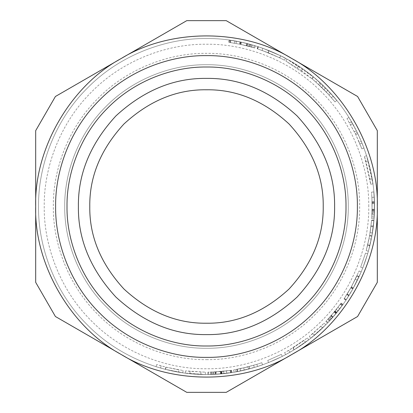 <?xml version="1.0" encoding="UTF-8"?>
<svg xmlns="http://www.w3.org/2000/svg" width="413" height="413" viewBox="0 0 413 413"><rect width="100%" height="100%" fill="white"/><g stroke="black" fill="none" stroke-linecap="round" stroke-linejoin="round"><path stroke-width="0.31" stroke-dasharray="2.06 1.55" d="M179.02 369.893L166.083 367.183L165.53 369.392L182.794 372.784L165.308 369.336L156.021 366.703L165.53 369.392L166.083 367.183L179.02 369.893L178.643 372.139M161.189 365.872L156.703 364.529L166.083 367.183L183.114 370.528L165.866 367.131L161.189 365.872L160.569 368.066L161.189 365.872M156.703 364.529L156.021 366.703L156.703 364.529M165.866 367.131L165.308 369.336M183.114 370.528L182.794 372.784L183.114 370.528M166.083 367.183L165.53 369.392L166.083 367.183M216.004 371.917L230.552 370.435L220.361 371.607L207.822 372.185L220.965 371.555L231.621 370.275L213.175 372.056L223.66 371.297L213.939 372.02L216.004 371.917L216.138 374.188L230.882 372.686L220.552 373.879L207.842 374.462L221.161 373.827L231.967 372.526L216.138 374.188M213.939 372.02L214.042 374.297M223.66 371.297L223.892 373.564L223.66 371.297M213.175 372.056L213.268 374.328M215.338 371.953L215.462 374.224M231.244 370.332L231.585 372.583M231.621 370.275L231.967 372.526L231.621 370.275M207.822 372.185L207.842 374.462M210.563 372.139L210.62 374.415M215.849 371.922L215.973 374.199L215.849 371.922M208.586 372.175L208.617 374.452M212.091 372.092L212.168 374.369M230.552 370.435L230.882 372.686L230.552 370.435M230.237 370.482L230.562 372.733M226.381 370.993L226.654 373.254M281.289 354.349L267.732 360.461L281.289 354.349L282.322 356.378L268.574 362.573L282.322 356.378L281.289 354.349M267.732 360.461L268.574 362.573L267.732 360.461M304.045 340.431L293.054 347.782L294.247 349.723L308.748 339.76L294.056 349.842L285.672 354.638L294.247 349.723L293.054 347.782L304.045 340.431L305.383 342.274M288.697 350.363L284.598 352.63L293.054 347.782L307.36 337.953L288.697 350.363L289.828 352.341L288.697 350.363M284.598 352.63L285.672 354.638L284.598 352.63M292.869 347.896L294.056 349.842M307.36 337.953L308.748 339.76L307.36 337.953M293.054 347.782L294.247 349.723L293.054 347.782M331.36 315.418L340.472 303.983L334.184 312.089L325.826 321.453L334.571 311.624L341.107 303.106L334.773 311.376L329.476 317.535L336.27 309.513L329.987 316.967L331.36 315.418L333.074 316.916L342.315 305.326L335.939 313.539L327.468 323.033L336.332 313.069L342.96 304.438L333.074 316.916M329.987 316.967L331.685 318.485M336.27 309.513L338.056 310.932L336.27 309.513M329.476 317.535L331.169 319.063M330.916 315.919L332.63 317.421M340.885 303.421L342.733 304.753M341.107 303.106L342.96 304.438L341.107 303.106M325.826 321.453L327.468 323.033M327.71 319.461L329.378 321.015M331.257 315.537L332.971 317.034L331.257 315.537M326.358 320.901L328.005 322.47M328.748 318.34L330.431 319.874M340.472 303.983L342.315 305.326L340.472 303.983M340.286 304.242L342.124 305.589M337.958 307.355L339.765 308.743M365.495 253.117L360.673 267.19L365.495 253.117L367.678 253.763L362.79 268.027L367.678 253.763L365.495 253.117M360.673 267.19L362.79 268.027L360.673 267.19M372.113 211.477L371.932 197.337L372.113 211.477L374.39 211.549L374.209 197.213L374.39 211.549M372.159 209.474L374.441 209.515M372.046 213.325L371.932 197.337L374.209 197.213L374.323 213.418L374.209 197.213L371.932 197.337L374.209 197.213L371.932 197.337L372.046 213.325L374.323 213.418M372.139 210.491L374.415 210.547M372.149 210.14L374.426 210.191M372.113 211.415L371.736 218.766L372.159 203.387L371.566 192.128L372.139 202.525L371.86 216.918L372.113 211.415L374.39 211.482L374.008 218.931L374.436 203.346L373.832 191.926L374.415 202.473L374.132 217.062L374.39 211.482L372.113 211.415M371.736 218.766L374.008 218.931M371.86 216.918L374.132 217.062M372.067 212.85L374.343 212.932M371.566 192.128L373.832 191.926L371.566 192.128M371.984 214.693L374.261 214.806M359.165 142.108L361.84 148.861L355.784 134.617L346.992 118.665L355.226 133.471L359.165 142.108L361.261 141.225L363.977 148.071L362.056 143.135L356.404 130.735L348.923 117.457L357.271 132.465L361.261 141.225M361.84 148.861L363.977 148.071L361.84 148.861M355.226 133.471L357.271 132.465M350.642 124.798L352.625 123.673M346.992 118.665L348.923 117.457L346.992 118.665M349.512 122.837L351.478 121.685L349.512 122.837M354.375 131.762L356.404 130.735M355.784 134.617L357.834 133.631M359.945 143.992L362.056 143.135L359.945 143.992M328.113 93.973L319.548 85.372L328.113 93.973L329.786 92.424L321.102 83.705L329.786 92.424M319.548 85.372L321.102 83.705M323.9 89.58L325.511 87.974M315.842 82.017L311.815 78.589L321.701 87.411L326.239 91.975L335.005 101.908L329.084 95.026L315.842 82.017L317.344 80.303L313.26 76.828L323.281 85.775L327.881 90.401L336.771 100.473L330.767 93.498L317.344 80.303M311.815 78.589L313.26 76.828M318.5 84.397L320.039 82.719M329.084 95.026L330.767 93.498M331.453 97.695L333.172 96.198M335.005 101.908L336.771 100.473M326.239 91.975L327.881 90.401M321.701 87.411L323.281 85.775M268.192 52.725C278.832 57.392 284.221 59.895 284.361 60.246C283.896 59.74 278.486 57.226 268.135 52.699L257.196 48.76L268.192 52.725L269.039 50.613C279.823 55.342 285.29 57.882 285.429 58.238C284.96 57.722 279.477 55.172 268.982 50.587L257.893 46.592L269.039 50.613M279.482 57.753L262.054 50.401L279.482 57.753L280.484 55.709L268.858 50.541L280.716 55.822L262.818 48.259L280.484 55.709M284.361 60.246L285.429 58.238M257.289 48.786L257.986 46.617L257.289 48.786M257.65 48.904L258.352 46.736M262.054 50.401L262.818 48.259L262.054 50.401M279.709 57.861L280.716 55.822M257.557 48.873L258.259 46.71M257.196 48.76L257.893 46.592L257.196 48.76M246.287 45.657L254.702 47.98L240.294 44.294L228.833 42.322L240.196 44.274L249.462 46.478L239.54 44.139L248.507 46.225L240.789 44.398L230.129 42.503L240.913 44.423L253.696 47.676L246.287 45.657L246.835 43.448L255.363 45.797L240.758 42.064L229.138 40.066L240.66 42.043L250.056 44.279L240.505 42.012L249.085 44.021L241.259 42.172L230.449 40.252L241.388 42.198L254.346 45.492L246.835 43.448L246.287 45.657M251.796 47.123L252.42 44.934M253.696 47.676L254.346 45.492M230.129 42.503L230.449 40.252L230.129 42.503M230.475 42.554L230.805 40.304M246.225 45.647L246.773 43.432M248.507 46.225L249.085 44.021M236.009 43.458L236.412 41.217L236.009 43.458M246.783 45.781L247.335 43.572M249.462 46.478L250.056 44.279M229.21 42.374L229.525 40.118M228.833 42.322L229.138 40.066L228.833 42.322M254.702 47.98L255.363 45.797M301.516 70.762L285.873 61.062L312.011 78.749L301.516 70.762L302.822 68.899L286.968 59.064L313.462 76.994L302.822 68.899L301.516 70.762M297.19 67.835L298.439 65.93L297.19 67.835M312.011 78.749L313.462 76.994L312.011 78.749M285.873 61.062L286.968 59.064L285.873 61.062M364.431 156.393L370.683 184.208L369.898 179.046L365.933 161.395L364.431 156.393L366.599 155.706L372.939 183.904L372.144 178.669L368.122 160.776L366.599 155.706L364.431 156.393M370.683 184.208L372.939 183.904L370.683 184.208M365.933 161.395L368.122 160.776L365.933 161.395M369.898 179.046L372.144 178.669L369.898 179.046M369.041 238.642L366.207 250.608L369.041 238.642L371.277 239.086L368.406 251.212L371.277 239.086M367.616 245.146L366.207 250.608L369.64 235.446L371.623 220.191L370.115 232.622L371.592 220.573L369.578 235.792L367.616 245.146L369.831 245.678L368.406 251.212L371.881 235.844L373.889 220.382L372.366 232.978L373.858 220.769L371.819 236.195L369.831 245.678M366.207 250.608L368.406 251.212L366.207 250.608M369.578 235.792L371.819 236.195M370.972 226.53L373.233 226.809M371.592 220.573L373.858 220.769M370.115 232.622L372.366 232.978M371.623 220.191L373.889 220.382M371.06 225.803L373.321 226.071M369.64 235.446L371.881 235.844M367.699 244.806L369.914 245.332M347.183 294.025L350.885 287.778L359.119 270.995L350.869 287.804L344.122 298.764L351.164 287.278L356.92 275.977L350.978 287.608L346.848 294.567L351.473 286.72L344.034 298.893L347.183 294.025L349.119 295.228L352.867 288.894L361.22 271.883L352.852 288.919L346.017 300.029L353.151 288.388L358.985 276.932L352.965 288.723L348.773 295.775L353.466 287.82L345.924 300.163L349.119 295.228M344.034 298.893L345.924 300.163L344.034 298.893M351.473 286.72L353.466 287.82L351.473 286.72M346.848 294.567L348.773 295.775L346.848 294.567M355.371 279.229L357.421 280.231M356.92 275.977L358.985 276.932M347.065 294.216L348.995 295.419M344.37 298.392L346.264 299.657M344.122 298.764L346.017 300.029L344.122 298.764M347.147 294.082L349.083 295.285M359.119 270.995L361.22 271.883M312.853 333.549L309.347 336.404L324.133 323.183L312.853 333.549L314.319 335.294L310.762 338.19L325.754 324.788L314.319 335.294M309.347 336.404L310.762 338.19M324.133 323.183L325.754 324.788M320.953 326.306L322.522 327.953M249.261 366.574L233.665 369.945L240.211 368.721L256.845 364.354L247.908 366.93L235.709 369.594L249.261 366.574L249.85 368.773L234.042 372.19L240.676 370.951L257.536 366.522L248.476 369.134L236.107 371.834L249.85 368.773M261.796 362.686L256.845 364.354L261.796 362.686L262.554 364.834L257.536 366.522L262.554 364.834L261.796 362.686M233.665 369.945L234.042 372.19M235.709 369.594L236.107 371.834L235.709 369.594M247.908 366.93L248.476 369.134M256.845 364.354L257.536 366.522L256.845 364.354M253.706 365.319L254.356 367.503M240.211 368.721L240.676 370.951M190.104 371.375L185.607 370.864L205.4 372.185L190.104 371.375L189.877 373.641L185.323 373.125L205.385 374.462L189.877 373.641M185.607 370.864L185.323 373.125M205.4 372.185L205.385 374.462M200.94 372.098L200.868 374.369M206.5 374.467C245.885 375.004 292.44 358.68 325.268 325.268C358.68 292.44 375.004 245.885 374.467 206.5C375.004 167.115 358.68 120.56 325.268 87.732C292.44 54.32 245.885 37.996 206.5 38.533C167.115 37.996 120.56 54.32 87.732 87.732C54.32 120.56 37.996 167.115 38.533 206.5C37.996 245.885 54.32 292.44 87.732 325.268C120.56 358.68 167.115 375.004 206.5 374.467C167.115 375.004 120.56 358.68 87.732 325.268C54.32 292.44 37.996 245.885 38.533 206.5C37.996 167.115 54.32 120.56 87.732 87.732C120.56 54.32 167.115 37.996 206.5 38.533C245.885 37.996 292.44 54.32 325.268 87.732C358.68 120.56 375.004 167.115 374.467 206.5C375.004 245.885 358.68 292.44 325.268 325.268C292.44 358.68 245.885 375.004 206.5 374.467M206.5 359.661C242.416 360.157 284.867 345.268 314.804 314.804C345.268 284.867 360.157 242.416 359.661 206.5C360.157 170.584 345.268 128.133 314.804 98.196C284.867 67.732 242.416 52.843 206.5 53.339C170.584 52.843 128.133 67.732 98.196 98.196C67.732 128.133 52.843 170.584 53.339 206.5C52.843 242.416 67.732 284.867 98.196 314.804C128.133 345.268 170.584 360.157 206.5 359.661M226.226 20.65L357.591 96.492L377.312 130.658L377.312 282.342L357.591 316.508L226.226 392.35L186.774 392.35L55.409 316.508L35.688 282.342L35.688 130.658L55.409 96.492L186.774 20.65L226.226 20.65M35.688 206.5C34.005 263.995 70.458 327.137 121.092 354.426C170.042 384.637 242.958 384.637 291.908 354.426C342.542 327.137 378.995 263.995 377.312 206.5C378.995 149.005 342.542 85.863 291.908 58.574C242.958 28.363 170.042 28.363 121.092 58.574C70.458 85.863 34.005 149.005 35.688 206.5M206.5 345.996C239.21 346.445 277.872 332.888 305.14 305.14C332.888 277.872 346.445 239.21 345.996 206.5C346.445 173.79 332.888 135.128 305.14 107.86C277.872 80.112 239.21 66.555 206.5 67.004C173.79 66.555 135.128 80.112 107.86 107.86C80.112 135.128 66.555 173.79 67.004 206.5C66.555 239.21 80.112 277.872 107.86 305.14C135.128 332.888 173.79 346.445 206.5 345.996C239.21 346.445 277.872 332.888 305.14 305.14C332.888 277.872 346.445 239.21 345.996 206.5C346.445 173.79 332.888 135.128 305.14 107.86C277.872 80.112 239.21 66.555 206.5 67.004C173.79 66.555 135.128 80.112 107.86 107.86C80.112 135.128 66.555 173.79 67.004 206.5C66.555 239.21 80.112 277.872 107.86 305.14C135.128 332.888 173.79 346.445 206.5 345.996M206.5 357.384C241.884 357.87 283.7 343.203 313.193 313.193C343.203 283.7 357.87 241.884 357.384 206.5C357.87 171.116 343.203 129.3 313.193 99.807C283.7 69.797 241.884 55.13 206.5 55.616C171.116 55.13 129.3 69.797 99.807 99.807C69.797 129.3 55.13 171.116 55.616 206.5C55.13 241.884 69.797 283.7 99.807 313.193C129.3 343.203 171.116 357.87 206.5 357.384M206.5 323.224C236.288 323.622 263.804 312.228 289.033 289.033C312.228 263.804 323.622 236.288 323.224 206.5C323.622 176.712 312.228 149.196 289.033 123.967C263.804 100.772 236.288 89.378 206.5 89.776C176.712 89.378 149.196 100.772 123.967 123.967C100.772 149.196 89.378 176.712 89.776 206.5C89.378 236.288 100.772 263.804 123.967 289.033C149.196 312.228 176.712 323.622 206.5 323.224M206.5 348.273C239.746 348.732 279.038 334.948 306.751 306.751C334.948 279.038 348.732 239.746 348.273 206.5C348.732 173.254 334.948 133.962 306.751 106.249C279.038 78.052 239.746 64.268 206.5 64.727C173.254 64.268 133.962 78.052 106.249 106.249C78.052 133.962 64.268 173.254 64.727 206.5C64.268 239.746 78.052 279.038 106.249 306.751C133.962 334.948 173.254 348.732 206.5 348.273C239.746 348.732 279.038 334.948 306.751 306.751C334.948 279.038 348.732 239.746 348.273 206.5C348.732 173.254 334.948 133.962 306.751 106.249C279.038 78.052 239.746 64.268 206.5 64.727C173.254 64.268 133.962 78.052 106.249 106.249C78.052 133.962 64.268 173.254 64.727 206.5C64.268 239.746 78.052 279.038 106.249 306.751C133.962 334.948 173.254 348.732 206.5 348.273M220.774 371.571L220.97 373.842M221.915 371.468L222.127 373.739M221.44 371.514L221.647 373.78M215.529 371.943L215.653 374.214M221.28 371.53L221.482 373.796M220.965 371.555L221.161 373.827M211.296 372.118L211.363 374.395M220.361 371.607L220.552 373.879M334.447 311.769L336.208 313.219M335.175 310.881L336.941 312.316M334.871 311.252L336.636 312.693M331.045 315.775L332.759 317.277M334.773 311.376L336.533 312.817M334.571 311.624L336.332 313.069M328.211 318.924L329.884 320.473M334.184 312.089L335.939 313.539M372.165 209.283L374.441 209.319M372.134 202.334L374.41 202.277M372.154 203.258L374.436 203.217L372.154 203.258M372.113 201.57L374.39 201.503M372.139 202.525L374.415 202.473M372.159 203.387L374.436 203.346M268.016 52.652L268.858 50.541L268.016 52.652M268.135 52.699L268.982 50.587M249.896 46.597L250.49 44.398M240.913 44.423L241.388 42.198M234.501 43.195L234.883 40.949M240.789 44.398L241.259 42.172M239.54 44.139L239.994 41.909M240.041 44.243L240.505 42.012M247.062 45.853L247.619 43.644M240.196 44.274L240.66 42.043M240.294 44.294L240.758 42.064M250.908 46.875L251.517 44.681M350.885 287.778L352.867 288.894M350.978 287.608L352.965 288.723M351.164 287.278L353.151 288.388M350.869 287.804L352.852 288.919M357.038 275.719L359.109 276.669M357.049 275.688L359.119 276.643M243.758 367.947L244.269 370.162M236.99 369.356L237.413 371.597M237.305 369.299L237.728 371.535M249.323 366.558L249.911 368.757M368.773 206.5C369.294 168.447 353.523 123.477 321.242 91.758C289.523 59.477 244.553 43.706 206.5 44.227C168.447 43.706 123.477 59.477 91.758 91.758C59.477 123.477 43.706 168.447 44.227 206.5C43.706 244.553 59.477 289.523 91.758 321.242C123.477 353.523 168.447 369.294 206.5 368.773C244.553 369.294 289.523 353.523 321.242 321.242C353.523 289.523 369.294 244.553 368.773 206.5"/><path stroke-width="0.62" d="M291.908 58.574L226.226 20.65L186.774 20.65L55.409 96.492L35.688 130.658L35.688 282.342L55.409 316.508L186.774 392.35L226.226 392.35L357.591 316.508L377.312 282.342L377.312 130.658L357.591 96.492L291.908 58.574C242.958 28.363 170.042 28.363 121.092 58.574C70.458 85.863 34.005 149.005 35.688 206.5C34.005 263.995 70.458 327.137 121.092 354.426C170.042 384.637 242.958 384.637 291.908 354.426C342.542 327.137 378.995 263.995 377.312 206.5C378.995 149.005 342.542 85.863 291.908 58.574M206.5 357.384C241.884 357.87 283.7 343.203 313.193 313.193C343.203 283.7 357.87 241.884 357.384 206.5C357.87 171.116 343.203 129.3 313.193 99.807C283.7 69.797 241.884 55.13 206.5 55.616C171.116 55.13 129.3 69.797 99.807 99.807C69.797 129.3 55.13 171.116 55.616 206.5C55.13 241.884 69.797 283.7 99.807 313.193C129.3 343.203 171.116 357.87 206.5 357.384M206.5 345.996C239.21 346.445 277.872 332.888 305.14 305.14C332.888 277.872 346.445 239.21 345.996 206.5C346.445 173.79 332.888 135.128 305.14 107.86C277.872 80.112 239.21 66.555 206.5 67.004C173.79 66.555 135.128 80.112 107.86 107.86C80.112 135.128 66.555 173.79 67.004 206.5C66.555 239.21 80.112 277.872 107.86 305.14C135.128 332.888 173.79 346.445 206.5 345.996M206.5 323.224C236.288 323.622 263.804 312.228 289.033 289.033C312.228 263.804 323.622 236.288 323.224 206.5C323.622 176.712 312.228 149.196 289.033 123.967C263.804 100.772 236.288 89.378 206.5 89.776C176.712 89.378 149.196 100.772 123.967 123.967C100.772 149.196 89.378 176.712 89.776 206.5C89.378 236.288 100.772 263.804 123.967 289.033C149.196 312.228 176.712 323.622 206.5 323.224M206.5 334.607C239.194 335.046 269.39 322.543 297.086 297.086C322.543 269.39 335.046 239.194 334.607 206.5C335.046 173.806 322.543 143.61 297.086 115.914C269.39 90.457 239.194 77.954 206.5 78.393C173.806 77.954 143.61 90.457 115.914 115.914C90.457 143.61 77.954 173.806 78.393 206.5C77.954 239.194 90.457 269.39 115.914 297.086C143.61 322.543 173.806 335.046 206.5 334.607"/></g></svg>
